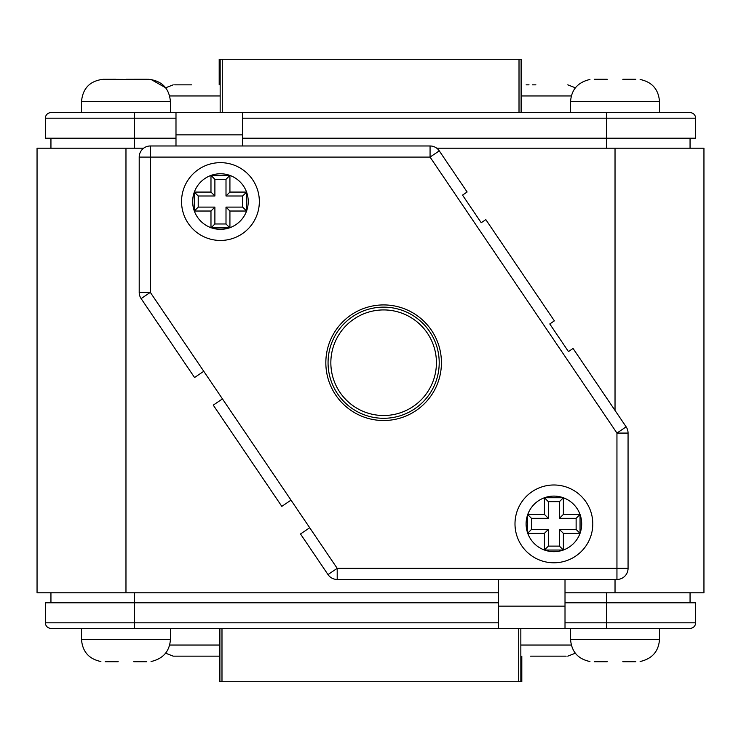 <?xml version="1.0" encoding="UTF-8"?>
<svg xmlns="http://www.w3.org/2000/svg" width="741" height="741" viewBox="0 0 741 741"><rect width="100%" height="100%" fill="white"/><g stroke="black" fill="none" stroke-linecap="round" stroke-linejoin="round"><path stroke-width="1.11" d="M219.456 656.155L219.456 681.72L521.803 681.72L521.803 656.155M607.25 79.287L594.208 79.287M622.811 79.287L635.852 79.287M170.43 112.632L170.43 101.517L81.51 101.517L81.51 112.632L659.49 112.632L659.49 101.517L570.57 101.517L570.57 112.632M589.947 79.472C577.887 82.232 571.431 89.587 570.57 101.517M142.883 79.287L125.97 79.296M116.004 79.287L103.166 79.296C89.976 80.88 82.751 88.281 81.51 101.517M103.74 79.287L135.899 79.454M140.401 79.287L148.774 79.296C161.964 80.88 169.189 88.281 170.43 101.517M174.644 84.844L191.595 84.844M173.209 84.844L165.678 87.781L151.053 79.472M566.152 656.155L530.528 656.155M549.405 656.155L530.602 656.155M565.013 602.803L695.614 602.803L695.614 622.811A5.558 5.558 0 0 1 690.056 628.368L50.944 628.368A5.558 5.558 0 0 1 45.386 622.811L45.386 602.803L498.322 602.803M498.322 579.462L498.322 606.138L565.013 606.138L565.013 579.462M565.013 606.138L565.013 628.368L498.322 628.368L498.322 606.138M133.751 661.713L146.792 661.713M118.189 661.713L105.148 661.713M170.43 628.368L170.43 639.483C169.569 651.413 163.113 658.768 151.053 661.528M436.736 148.2L703.95 148.2L703.95 592.8L565.013 592.8M498.322 592.8L37.05 592.8L37.05 148.2L143.652 148.2M532.316 84.844L535.891 84.844M526.138 84.844L529.028 84.844M219.892 656.155L173.209 656.155L165.678 653.219M191.521 656.155L174.876 656.155M210.398 656.155L191.595 656.155M50.944 138.196L50.944 148.2M690.056 138.196L690.056 148.2M50.944 592.8L50.944 602.803M690.056 592.8L690.056 602.803M580.046 514.486L580.046 533.288A27.788 27.788 0 0 0 580.046 514.486L580.018 514.411A27.788 27.788 0 0 0 563.373 497.767L563.373 514.411L580.018 514.411M580.018 533.363L563.373 533.363L563.373 550.007A27.788 27.788 0 0 0 580.018 533.363L580.046 533.288M563.299 550.035L544.496 550.035A27.788 27.788 0 0 0 563.299 550.035L563.373 550.007M544.422 550.007L544.422 533.363L527.777 533.363A27.788 27.788 0 0 0 544.422 550.007L544.496 550.035M527.546 532.714L527.546 515.06A27.788 27.788 0 0 0 527.546 532.714L527.777 533.363M527.777 514.411L544.422 514.411L544.422 497.767A27.788 27.788 0 0 0 527.777 514.411L527.546 515.06M544.496 497.739L563.299 497.739A27.788 27.788 0 0 0 544.496 497.739L544.422 497.767M514.995 523.887A38.903 38.903 0 0 1 573.349 490.199A38.903 38.903 0 0 1 573.349 557.575A38.903 38.903 0 0 1 514.995 523.887A38.903 38.903 0 0 1 573.349 490.199A38.903 38.903 0 0 1 573.349 557.575A38.903 38.903 0 0 1 514.995 523.887M559.455 518.33L559.455 501.657L548.34 501.657L548.34 518.33L531.464 518.33L531.464 529.445L548.34 529.445L548.34 546.117L559.455 546.117L559.455 529.445L576.128 529.445L576.128 518.33L559.455 518.33L563.373 514.411M576.128 518.33L580.046 514.411M576.128 529.445L580.046 533.363M559.455 529.445L563.373 533.363M559.455 546.117L563.373 550.035M548.34 546.117L544.422 550.035M548.34 529.445L544.422 533.363M531.464 529.445L527.546 533.363M531.464 518.33L527.546 514.411M548.34 518.33L544.422 514.411M548.34 501.657L544.422 497.739M559.455 501.657L563.373 497.739M436.43 362.72A52.796 52.796 0 0 1 357.236 408.439A52.796 52.796 0 0 1 357.236 317A52.796 52.796 0 0 1 436.43 362.72M194.559 377.521L141.123 298.595L150.321 292.362L203.766 371.287L194.559 377.521M222.457 398.899L291.009 500.138L281.812 506.372L213.26 405.132L222.457 398.899L203.766 371.287M481.224 222.726L462.532 195.115L467.126 192.002L439.274 150.858L430.067 157.092L150.321 157.092L150.321 292.362L139.206 292.362L139.206 157.092A11.115 11.115 0 0 1 150.321 145.977L430.067 145.977A11.115 11.115 0 0 1 439.274 150.858A11.115 11.115 0 0 0 430.067 145.977L430.067 157.092L616.947 433.077L626.145 426.844L573.071 348.465L568.467 351.577L549.776 323.965L554.379 320.853L485.827 219.614L481.224 222.726M291.009 500.138L337.201 568.347L616.947 568.347L616.947 433.077L628.062 433.077L628.062 568.347A11.115 11.115 0 0 1 616.947 579.462L337.201 579.462A11.115 11.115 0 0 1 327.994 574.581L300.503 533.974L309.71 527.749M327.994 574.581L337.201 568.347L337.201 579.462A11.115 11.115 0 0 1 327.994 574.581M628.062 433.077A11.115 11.115 0 0 0 626.145 426.844A11.115 11.115 0 0 1 628.062 433.077M139.206 292.362A11.115 11.115 0 0 0 141.123 298.595A11.115 11.115 0 0 1 139.206 292.362M328.059 362.72A55.575 55.575 0 0 0 383.634 418.295A55.575 55.575 0 0 0 439.209 362.72A55.575 55.575 0 0 0 383.634 307.145A55.575 55.575 0 0 0 328.059 362.72A55.575 55.575 0 0 0 383.634 418.295A55.575 55.575 0 0 0 439.209 362.72A55.575 55.575 0 0 0 383.634 307.145A55.575 55.575 0 0 0 328.059 362.72M211.046 175.404L229.849 175.404A27.788 27.788 0 0 0 211.046 175.404L210.972 175.432A27.788 27.788 0 0 0 194.327 192.076L210.972 192.076L210.972 175.432M229.923 175.432L229.923 192.076L246.568 192.076A27.788 27.788 0 0 0 229.923 175.432L229.849 175.404M246.596 192.151L246.596 210.953A27.788 27.788 0 0 0 246.596 192.151L246.568 192.076M246.568 211.028L229.923 211.028L229.923 227.672A27.788 27.788 0 0 0 246.568 211.028L246.596 210.953M229.275 227.904L211.62 227.904A27.788 27.788 0 0 0 229.275 227.904L229.923 227.672M210.972 227.672L210.972 211.028L194.327 211.028A27.788 27.788 0 0 0 210.972 227.672L211.62 227.904M194.299 210.953L194.299 192.151A27.788 27.788 0 0 0 194.299 210.953L194.327 211.028M220.447 240.455A38.903 38.903 0 0 1 186.76 182.101A38.903 38.903 0 0 1 254.135 182.101A38.903 38.903 0 0 1 220.447 240.455A38.903 38.903 0 0 1 186.76 182.101A38.903 38.903 0 0 1 254.135 182.101A38.903 38.903 0 0 1 220.447 240.455M214.89 195.994L198.218 195.994L198.218 207.109L214.89 207.109L214.89 223.986L226.005 223.986L226.005 207.109L242.678 207.109L242.678 195.994L226.005 195.994L226.005 179.322L214.89 179.322L214.89 195.994L210.972 192.076M214.89 179.322L210.972 175.404M226.005 179.322L229.923 175.404M226.005 195.994L229.923 192.076M242.678 195.994L246.596 192.076M242.678 207.109L246.596 211.028M226.005 207.109L229.923 211.028M226.005 223.986L229.923 227.904M214.89 223.986L210.972 227.904M214.89 207.109L210.972 211.028M198.218 207.109L194.299 211.028M198.218 195.994L194.299 192.076M622.811 661.713L635.852 661.713M607.25 661.713L594.208 661.713M659.49 628.368L659.49 639.483C658.629 651.413 652.173 658.768 640.113 661.528M521.544 84.844L521.544 59.28L219.197 59.28L219.197 84.844M606.694 148.2L606.694 112.632L690.056 112.632A5.558 5.558 0 0 1 695.614 118.189L695.614 138.196L242.678 138.196M175.988 138.196L45.386 138.196L45.386 118.189A5.558 5.558 0 0 1 50.944 112.632L134.306 112.632L134.306 118.189L45.386 118.189M242.678 145.977L242.678 134.862L175.988 134.862L175.988 145.977M175.988 134.862L175.988 112.632L242.678 112.632L242.678 134.862M695.614 118.189A5.558 5.558 0 0 0 690.056 112.632A5.558 5.558 0 0 1 695.614 118.189L242.678 118.189M133.751 79.287L146.792 79.287L133.751 79.287M221.985 681.72L221.985 628.368M518.709 681.72L518.709 628.368M220.16 95.959L169.726 95.959M520.84 645.04L571.274 645.04M134.306 592.8L134.306 622.811L498.322 622.811M565.013 622.811L695.614 622.811M606.694 592.8L606.694 628.368M45.386 622.811L134.306 622.811L134.306 628.368M81.51 628.368L81.51 639.483L170.43 639.483M615.03 148.2L615.03 410.421M615.03 579.462L615.03 592.8M125.97 148.2L125.97 592.8M571.274 95.959L521.108 95.959M169.726 645.04L219.892 645.04M175.988 118.189L134.306 118.189L134.306 148.2M325.836 362.72A57.798 57.798 0 0 1 412.533 312.665A57.798 57.798 0 0 1 412.533 412.774A57.798 57.798 0 0 1 325.836 362.72M150.321 145.977L150.321 157.092L139.206 157.092M616.947 579.462L616.947 568.347L628.062 568.347M570.57 628.368L570.57 639.483L659.49 639.483M519.015 59.28L519.015 112.632M222.291 59.28L222.291 112.632M219.892 681.72L219.892 628.368M520.84 681.72L520.84 628.368M640.113 79.472C652.089 82.001 658.545 89.355 659.49 101.517M575.322 653.219L567.791 656.155M100.887 661.528C88.911 658.999 82.455 651.645 81.51 639.483M575.322 87.781L567.791 84.844M589.947 661.528C577.971 658.999 571.515 651.645 570.57 639.483M521.108 59.28L521.108 112.632M220.16 59.28L220.16 112.632"/></g></svg>
